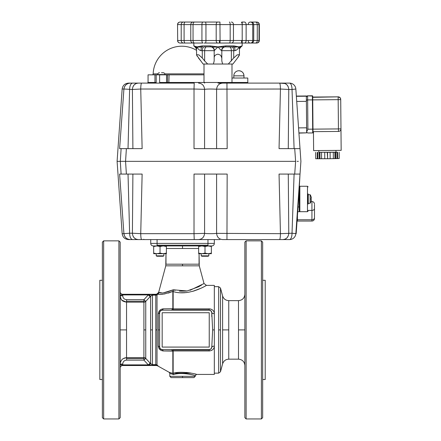 <?xml version="1.0" encoding="UTF-8"?>
<svg xmlns="http://www.w3.org/2000/svg" width="441" height="441" viewBox="0 0 441 441"><rect width="100%" height="100%" fill="white"/><g stroke="black" fill="none" stroke-linecap="round" stroke-linejoin="round"><path stroke-width="0.66" d="M204.007 73.862L164.813 73.862M157.839 73.862L153.165 73.862A1.02 1.02 0 0 1 152.151 74.843M306.379 100.107L306.627 128.728L306.379 100.107L306.699 100.427M306.666 131.898L307.901 129.196L307.614 96.094A1.273 1.273 179.5 0 0 306.352 97.373L306.666 131.898L307.035 132.631L307.917 132.978L312.708 132.939A0.32 0.32 -0.5 0 0 313.022 132.62L312.702 96.11A0.32 0.32 -0.5 0 0 312.382 95.796L312.382 96.05A0.32 0.32 -0.5 0 1 312.702 96.364L312.382 95.796L307.614 95.835A1.273 1.273 179.5 0 0 306.352 97.119L306.352 97.119M306.655 131.721L306.352 97.373L306.374 99.942L338.175 99.66L338.434 128.921L312.989 129.141L313.011 131.727M312.708 97.318A0.32 0.32 -0.5 0 0 312.713 97.257L312.735 99.892L312.415 99.898L312.708 132.939C313.143 132.537 313.011 133.844 312.989 129.152L307.901 129.196M185.865 239.584L207.226 239.584M162.056 72.743L163.137 72.743A1.814 1.814 0 0 1 164.951 74.557L164.951 74.843M164.951 74.557L157.702 74.557L157.702 74.843M163.137 72.743L161.472 72.743M157.702 74.557A1.814 1.814 0 0 1 159.51 72.743M285.029 239.176L283.006 239.584L289.505 239.584A6.361 6.361 0 0 0 295.85 233.664L300.911 161.345L298.921 132.923L306.66 132.851L306.341 95.989L296.346 96.072L306.341 95.989M122.157 233.664L117.097 161.345L120.31 161.345L121.115 174.068L119.605 174.068L123.921 233.664L122.157 233.664C122.73 237.291 124.842 239.265 128.502 239.584L130.244 239.584C126.6 239.265 124.489 237.291 123.921 233.664L124.439 235.77M122.35 212.171L121.49 200.253M120.509 186.653L120.443 185.749M132.901 174.068L132.399 233.223L129.615 233.223L128.028 174.068M294.097 174.068L292.025 233.223L280.437 233.664L216.597 233.366C213.973 233.691 210.473 233.747 206.09 233.537L204.58 233.366C204.161 237.153 202.16 239.226 198.571 239.584L219.965 239.584M121.54 174.068L124.164 174.068M299.637 174.068L299.935 174.068M143.639 239.584L141.605 239.584C141.103 239.265 140.817 237.291 140.734 233.664L142.129 174.068L126.38 174.068L125.564 161.345L295.613 161.345L294.715 174.068L279.048 174.068L280.437 233.664C280.36 237.291 280.068 239.265 279.566 239.584L283.006 239.584C286.512 239.204 288.436 237.082 288.778 233.223L288.276 174.068M279.566 239.584L222.606 239.584L226.955 239.584L227.159 174.068L194.018 174.068L194.012 233.664L204.58 233.366L204.58 174.068L205.5 174.068M130.244 239.584L141.605 239.584L130.244 239.584L128.116 239.215M127.813 239.094L126.065 238.008M125.779 237.738L124.571 236.062M298.97 193.588L299.329 188.511L299.009 188.489L298.656 193.566L298.97 193.588L296.17 233.686L295.85 233.664L296.209 228.587L296.523 228.609M294.715 174.068L300.018 174.068L299.219 188.395M288.298 235.764L287.218 237.572M286.953 237.864L285.316 239.05M141.605 239.584L194.222 239.584L194.012 233.664L140.734 233.664L132.399 233.223C132.741 237.082 134.665 239.204 138.171 239.584L136.142 239.176M135.861 239.05L134.224 237.864M133.959 237.572L132.879 235.764M132.603 239.584C130.79 239.204 129.792 237.087 129.615 233.223L123.921 233.664M289.505 239.584A6.361 2.519 -90 0 0 292.025 233.223L292.146 233.234M216.597 174.068L216.597 233.366C217.016 237.153 219.017 239.226 222.606 239.584M194.222 239.584L198.571 239.584M293.138 233.317L293.557 233.355M295.85 233.664L292.025 233.223M300.018 174.068L299.737 174.068M245.251 83.112L279.566 83.112C280.068 83.432 280.36 85.4 280.437 89.027L279.048 148.628L299.318 148.628L294.715 148.628L295.613 161.345L117.097 161.345L122.157 89.027L123.921 89.027L119.605 148.628L121.115 148.628L120.31 161.345L125.564 161.345L126.38 148.628L121.859 148.628L142.129 148.628L140.734 89.027C140.817 85.4 141.103 83.432 141.605 83.112L132.603 83.112L138.171 83.112L136.142 83.514M121.115 174.068L126.38 174.068M313.623 150.613L313.457 131.661L313.623 150.613L341.163 150.37L340.717 99.363A2.547 2.547 179.5 0 0 338.153 96.844L312.393 97.323M243.978 78.024L243.978 75.841L233.802 75.841L233.802 78.024M238.89 70.753A5.088 5.088 0 0 1 243.978 75.841C243.675 72.748 241.982 71.051 238.89 70.753A5.088 5.088 0 0 0 233.802 75.841M308.121 204.067L308.121 193.886M314.483 204.723L314.483 208.51L314.483 204.723M314.483 217.848L314.483 208.51A2.547 1.896 180 0 1 313.738 209.85A2.547 1.896 180 0 1 311.936 210.407L311.936 221.046A2.547 2.547 0 0 0 314.483 218.499L314.483 217.848A2.547 1.896 180 0 1 313.738 219.188A2.547 1.896 180 0 1 311.936 219.745L297.438 219.745L297.438 221.046L311.936 221.046M298.039 206.967L299.219 206.967L299.219 190.088L299.219 211.002L299.852 211.691L299.852 186.256L299.219 186.89L299.219 188.5M314.483 214.061L314.483 218.499M297.708 211.691L299.852 211.691M297.438 215.555L297.438 219.745M308.259 194.536L308.259 203.417L310.117 203.251L310.117 194.696L308.121 194.663M310.971 199.63L311.335 199.63A7.607 6.224 -14.6 0 1 311.263 199.966L311.335 199.982A7.607 7.607 0 0 1 310.971 201.498A7.607 7.607 0 0 0 311.335 199.982A7.607 4.228 -170 0 1 311.081 200.583A7.607 6.224 -14.6 0 0 311.335 199.63L310.971 199.63A6.962 5.038 -90 0 0 310.993 198.974A6.962 5.038 -90 0 0 310.971 198.323L311.335 198.323A7.607 6.224 -165.4 0 0 311.081 197.37A7.607 4.228 -10 0 1 311.335 197.97A7.607 7.607 0 0 0 310.971 196.454L310.993 196.432A7.635 7.635 0 0 0 310.117 194.696M310.117 203.251A7.635 7.635 0 0 0 310.993 201.52L310.971 201.498M310.971 196.454A7.607 7.607 0 0 1 311.335 197.97L311.263 197.981A7.607 6.224 -165.4 0 1 311.335 198.323M318.854 152.349L318.837 150.662L318.854 152.349L335.965 152.2L335.948 150.513L335.965 152.2M327.547 152.354L327.602 158.716L330.16 158.694L330.105 152.332L318.854 152.31M319.218 152.388L319.273 158.749L319.08 152.388M327.602 158.716L327.272 152.36M335.739 152.239L335.794 158.6L337.073 158.573L337.018 152.211L330.105 152.332L330.16 158.699L335.656 158.606L335.601 152.244M319.273 158.749L327.327 158.716M335.965 152.162L337.018 152.211M337.073 158.573L339.212 158.528L339.157 152.173M315.657 152.377L315.717 158.738L319.135 158.749M333.341 158.672L333.286 152.31M334.928 158.633L334.873 152.272M324.769 158.743L324.714 152.388M321.588 158.771L321.533 152.415M320.001 158.766L319.945 152.404M317.856 158.738L317.801 152.377M317.305 158.749L317.25 152.388M337.624 158.567L337.569 152.211M248.432 83.112A0.634 0.634 0 0 1 247.792 82.478L159.614 82.478L161.075 83.112M247.792 82.478L247.792 78.024L231.994 78.024M148.06 82.478L148.06 74.843L154.962 74.843L154.962 82.478L148.06 82.478L147.426 83.112M293.033 89.385L292.025 89.473A6.361 2.519 -90 0 0 289.505 83.112L283.006 83.112L289.505 83.112A6.361 6.361 0 0 1 295.85 89.027L296.346 96.072M288.276 148.628L288.778 89.473L292.025 89.473L294.097 148.628M128.028 148.628L129.615 89.473C129.792 85.609 130.79 83.487 132.603 83.112L128.502 83.112L130.244 83.112L128.116 83.481M298.364 161.345L297.091 161.345M198.571 83.112C202.16 83.47 204.161 85.537 204.58 89.325C207.204 89.005 210.704 88.95 215.087 89.159L280.437 89.027L288.778 89.473C288.436 85.609 286.512 83.487 283.006 83.112L218.003 83.112M222.606 83.112C219.017 83.47 217.016 85.537 216.597 89.325L216.597 148.628L215.087 148.628M121.225 126.065L121.269 125.442M124.439 86.921L123.921 89.016L132.399 89.473L132.901 148.628M124.571 86.629L125.779 84.959M126.065 84.689L127.813 83.597M123.921 89.027C124.489 85.4 126.6 83.432 130.244 83.112M154.868 83.112L156.191 82.478L156.191 74.843L154.962 74.843M204.007 74.843L156.191 74.843M159.614 82.478L159.614 74.843M231.994 64.028L231.994 82.478L231.36 83.112L232.528 83.112M138.171 83.112C134.665 83.487 132.741 85.609 132.399 89.473L140.734 89.027L194.012 89.027L194.222 83.112L141.605 83.112M279.566 83.112L285.029 83.514M226.955 83.112L227.159 148.628L194.018 148.628L194.012 89.027L204.58 89.325L204.58 148.628M285.316 83.641L286.953 84.832M287.218 85.124L288.298 86.927M132.879 86.927L133.959 85.124M134.224 84.832L135.861 83.641M292.025 89.473L295.85 89.027L300.018 148.628L299.571 148.628M306.66 132.851L298.937 133.127L298.579 128.039M296.622 100.052L296.264 94.964M119.754 148.628L121.859 148.628M299.687 148.628L294.715 148.628M126.38 148.628L121.115 148.628M239.419 54.882L237.534 58.003L238.609 56.542M196.559 54.684L196.708 55.285M196.813 55.533L197.298 56.387M218.003 22.05L193.213 22.05A2.547 2.448 -90 0 0 190.771 24.597L216.189 24.597L216.189 40.495L184.09 40.495L184.09 24.597L190.771 24.597L190.771 40.495A2.547 2.448 90 0 0 193.213 43.042L180.082 43.042L193.831 43.042L193.831 45.903L194.299 45.903A0.954 0.937 -90 0 0 194.972 46.818L194.299 45.903A0.954 0.937 -90 0 0 194.972 46.818L196.559 49.133L197.066 46.856C197.86 48.885 199.161 50.158 200.969 50.671L204.646 50.671L204.646 60.963L207.7 64.028L203.092 64.028L196.686 55.235L196.559 54.651L198.913 54.916L202.281 58.003L202.281 50.671A3.815 1.907 -90 0 1 202.843 47.975A3.815 1.907 -90 0 1 204.189 46.856L210.544 46.856A0.954 0.309 -90 0 1 210.236 45.903L202.061 45.903L197.066 46.856L194.834 46.239M218.003 54.171L220.698 55.235L221.817 58.003L221.817 50.671L235.036 50.671C236.845 50.158 238.14 48.885 238.934 46.856L239.446 49.133L239.446 54.651L237.087 54.916L233.719 58.003L228.3 64.028L213.394 64.028L214.183 60.963L214.183 58.003C214.1 55.919 215.368 54.64 218.003 54.171M210.368 46.856A3.815 3.815 0 0 1 214.183 50.671L218.003 46.856L220.698 50.015L221.817 50.671A3.815 3.815 0 0 1 225.632 46.856L233.311 46.856A0.954 0.628 -90 0 0 233.945 45.903L225.764 45.903L218.003 46.856L210.236 45.903M206.553 46.856A3.815 1.907 -90 0 0 205.203 47.975A3.815 1.907 -90 0 0 204.646 50.671L214.183 50.671L214.183 58.003M243.691 43.042L242.17 43.042L242.17 45.903L238.934 46.856L233.945 45.903M235.378 46.178L234.64 47.077L239.16 46.818M240.257 46.592L240.554 46.509M241.221 46.195L240.632 47.11M223.449 46.272L223.863 46.178L223.929 47.077L225.456 46.856A0.954 0.309 90 0 0 225.764 45.903M233.719 58.003L233.719 50.671A3.815 1.907 -90 0 0 233.162 47.975A3.815 1.907 -90 0 0 231.812 46.856L229.452 46.856A3.815 1.907 -90 0 1 230.797 47.975A3.815 1.907 -90 0 1 231.36 50.671L231.36 60.963M237.534 58.003L232.909 64.028L228.3 64.028M221.817 58.003L221.817 60.963L222.611 64.028M213.394 64.028L207.7 64.028M208.648 22.05L219.513 22.05M203.996 43.042L251.188 43.042M219.756 22.05L202.921 22.05A2.547 0.987 -90 0 0 201.928 24.597L201.928 40.495A2.547 0.987 90 0 0 202.921 43.042L193.213 43.042M217.457 22.05L202.684 22.05M219.348 43.042L217.617 43.042A2.547 1.428 90 0 1 216.189 40.495L220.076 40.495L219.949 22.05M193.831 45.903L195.01 46.856M240.637 47.121L241.073 46.779L240.571 47.077L238.934 46.856M241.707 45.903A0.954 0.937 90 0 1 241.029 46.818M240.995 46.856L242.17 45.903M212.138 46.178L212.071 47.077L223.929 47.077C222.435 47.738 221.647 48.94 221.564 50.671M225.456 46.856L234.64 47.077L235.036 50.671M202.061 45.903A0.954 0.628 90 0 0 202.689 46.856L201.361 47.077L200.627 46.178M210.544 46.856L212.071 47.077C213.565 47.738 214.359 48.94 214.442 50.671M195.429 47.077L201.361 47.077L200.969 50.671M195.534 47.126L196.664 48.152M239.336 48.152L240.571 47.077M204.646 60.963L202.281 58.003M198.467 58.003L200.826 60.963M239.022 55.853L239.314 55.235M180.413 43.042L181.78 43.042M184.983 43.042L193.235 43.042L184.983 43.042M241.525 40.941L241.74 43.042L228.885 43.042M250.334 43.042L249.804 43.042M255.653 43.042L250.295 43.042M254.727 43.042L255.455 43.042L254.727 43.042M185.198 43.042A2.547 1.114 90 0 1 184.09 40.495L177.695 40.495A2.547 2.481 90 0 0 180.176 43.042L180.082 43.042C178.533 42.887 177.684 42.038 177.536 40.495C177.684 42.038 178.533 42.887 180.082 43.042M251.15 43.042L256.502 43.042A2.547 2.525 -90 0 0 259.027 40.495L220.076 40.495L219.949 43.042M181.78 22.05L180.115 22.05M180.204 22.05L183.456 22.05L180.204 22.05M193.235 22.05L184.983 22.05M241.74 22.05L243.691 22.05L241.74 22.05L241.563 22.943M243.691 22.05L244.402 22.05A2.547 1.731 -90 0 1 246.133 24.597L259.347 24.597C259.192 23.048 258.343 22.199 256.8 22.05L251.15 22.05L256.8 22.05M250.295 22.05L254.727 22.05L250.295 22.05M254.727 22.05L255.653 22.05L254.727 22.05M255.653 22.05L255.945 22.05L255.653 22.05M180.413 22.05L181.747 22.05L180.413 22.05M183.467 22.05L180.176 22.05A2.547 2.481 -90 0 0 177.695 24.597L184.09 24.597A2.547 1.114 -90 0 1 185.198 22.05L183.467 22.05A2.547 2.266 -90 0 0 181.207 24.597L181.207 40.495A2.547 2.266 90 0 0 183.467 43.042M193.213 22.05L185.198 22.05M253.724 40.495L253.74 24.597C253.592 23.048 252.743 22.199 251.199 22.05L250.587 22.05A2.547 2.139 -90 0 1 252.726 24.597L252.726 40.495A2.547 2.139 -90 0 1 250.587 43.042M163.854 255.841L163.148 256.249L156.924 256.249L156.219 255.841L163.854 255.841L163.854 253.702M208.08 256.249L201.901 256.249L201.195 255.841L208.83 255.841L208.83 253.702M208.196 253.702L205.01 253.134L205.01 246.508L201.829 245.94L198.654 246.508L198.654 245.94M205.01 253.134L201.829 253.702L198.654 253.134L198.654 246.508M208.907 253.669L211.371 253.134L208.191 253.702L211.371 253.702L211.371 245.94M211.371 246.508L208.191 245.94L205.01 246.508M198.654 253.134L198.654 253.702L208.191 253.702M166.395 245.94L166.395 253.134L163.214 253.702L160.033 253.134L160.033 246.508L156.858 245.94L153.677 246.508L153.677 245.94L153.264 245.94L211.785 245.94A2.547 2.547 0 0 0 214.326 243.399A2.547 2.547 0 0 1 211.785 245.94A2.547 2.547 0 0 0 214.326 243.399L214.326 239.584L214.326 243.399L207.965 243.399L207.965 239.584L207.965 243.399L157.084 243.399L214.326 243.399M160.033 253.134L156.858 253.702L153.677 253.134L153.677 246.508M166.395 253.134L166.395 253.702L153.677 253.702L153.677 253.134M166.395 246.508L163.214 245.94L160.033 246.508M120.189 242.126L120.189 417.677L118.916 418.95L118.916 240.852L103.652 240.852L103.652 418.95L118.916 418.95L103.652 418.95L102.378 417.677L102.378 242.126L103.652 240.852L118.916 240.852L120.189 242.126L118.916 240.852L118.916 418.95L120.189 417.677L120.189 242.126M244.86 417.677L244.86 242.126L246.128 240.852L261.397 240.852L246.128 240.852L246.128 418.95L261.397 418.95L246.128 418.95L244.86 417.677L246.128 418.95L246.128 240.852L244.86 242.126L244.86 417.677M262.665 242.126L262.665 417.677L262.665 242.126L261.397 240.852L261.397 418.95L261.397 240.852L262.665 242.126M99.837 379.514L99.837 280.289L99.837 379.514L102.378 379.514L99.837 379.514M265.212 280.289L265.212 379.514L262.665 379.514L265.212 379.514L265.212 280.289L262.665 280.289L265.212 280.289M209.238 349.983L209.238 350.959L173.148 350.959L173.148 373.268C181.4 370.683 197.149 374.095 196.515 374.426L214.326 374.426L214.326 346.146C214.111 348.985 212.413 350.589 209.238 350.959L173.148 350.959L173.148 349.983L209.238 349.983L173.148 349.983M209.249 350.959L209.591 350.948M203.207 284.021L204.012 283.497L199.277 265.835L204.012 283.497L206.465 285.382L214.326 285.377L214.326 313.656L214.326 286.65L218.653 286.65L218.653 373.152L214.326 373.152L218.653 373.152L218.653 286.65L214.326 286.65L214.326 313.656L214.326 285.377L206.465 285.377C207.231 284.886 189.239 296.628 173.148 291.556L173.148 308.843L209.238 308.843C212.413 309.213 214.111 310.817 214.326 313.656L214.326 374.426L196.515 374.426L195.17 374.045M209.238 347.078L209.238 312.73L162.172 312.73L162.172 347.078L209.238 347.078L162.172 347.078L162.172 312.73L209.238 312.73L209.238 347.078L162.172 347.078L209.238 347.078L209.238 312.73L162.172 312.73L209.238 312.73L209.238 347.078M163.743 292.763L173.302 289.787C165.761 292.758 161.042 293.695 159.135 292.587L158.65 292.4L165.772 265.835L165.987 253.702L165.987 264.187L199.062 264.187L199.062 253.702L199.277 265.835L165.772 265.835L158.65 292.4L161.588 292.83M198.511 286.815L187.094 290.966L173.302 289.787L175.171 290.354M179.426 291.181L186.356 291.082M190.065 290.299L203.714 283.684M123.271 358.566L126.545 357.651L143.904 357.651L143.904 302.151A2.547 2.464 180 0 0 145.75 301.385L150.607 296.154L145.75 301.385L145.75 358.417A2.547 2.464 -0 0 0 143.904 357.651L143.904 302.151L126.55 302.151L126.55 357.651L143.904 357.651L126.55 357.651C122.703 357.998 120.586 360.132 120.189 364.04L122.736 364.04L122.736 364.883L148.325 364.883L143.904 360.121L126.55 360.121C124.213 360.38 122.94 361.686 122.736 364.04C122.94 361.692 124.213 360.38 126.55 360.121L126.55 357.651C122.653 358.075 120.531 360.203 120.189 364.04M193.29 291.165L194.779 290.696M197.149 289.836L198.34 289.357M205.572 285.873L205.936 285.674M211.884 309.549L211.46 309.328M210.919 309.119L210.544 309.009M172.811 351.102L163.534 350.97M191.284 373.147L172.839 373.185L172.839 351.102L173.037 373.444C167.905 371.879 167.905 371.879 173.037 373.444L173.55 374.613C180.43 372.022 194.564 374.844 195.165 375.671C197.11 375.738 181.284 371.62 173.55 374.613L170.562 373.61M170.16 373.494L169.802 373.4L169.802 376.333L169.802 373.4L169.151 372.287L157.602 365.848L169.151 372.287L172.982 373.428M158.65 292.4L156.572 294.285L122.736 294.285A2.547 2.547 0 0 1 120.189 291.738A2.547 2.547 0 0 0 122.736 294.285L156.572 294.285L122.736 294.467L156.731 294.323L155.783 294.467L157.024 294.836L157.024 329.901L155.783 329.901L157.024 329.901L157.024 364.966A2.547 2.503 0 0 0 155.783 364.646L155.783 295.156L152.448 295.156L152.448 364.646L155.783 364.646L155.783 295.156A2.547 2.503 180 0 0 157.024 294.836L157.972 294.13L157.024 294.836L157.024 364.966L158.06 365.859L156.362 365.523M173.104 290.823L172.9 291.358C164.956 294.114 159.978 295.04 157.972 294.13L155.783 294.467L155.783 295.156L152.448 295.156L150.607 296.154L150.607 329.901L152.448 329.901L152.448 294.467L148.325 294.919L122.736 294.919L122.736 295.762C122.94 298.11 124.213 299.417 126.55 299.682L143.904 299.682L148.325 294.919L143.904 299.682L143.904 302.151L126.55 302.151L122.025 300.255M163.435 308.832L172.696 308.7M167.089 349.619L162.172 349.619A2.547 2.547 0 0 1 159.625 347.078L158.319 346.086L158.319 329.901L159.625 329.901L159.625 347.078L159.625 312.73L159.625 347.078A2.547 1.136 -0 0 0 158.319 346.086C158.705 349.035 160.397 350.667 163.407 350.97L173.148 350.959L173.148 373.268L173.148 349.619L209.238 349.619L162.172 349.619L163.407 350.97C160.392 350.667 158.694 349.035 158.319 346.086L158.319 313.716C158.688 310.773 160.386 309.147 163.407 308.832L162.172 310.183L160.37 310.927L159.625 312.73L159.625 347.078L160.37 348.875L162.172 349.619L209.238 349.619L211.035 348.875L211.785 347.078L212.645 329.901L211.785 312.73L211.035 310.927L209.238 310.183L162.172 310.183L209.238 310.183L173.148 310.183L173.148 308.843L209.238 308.843L209.238 309.825L173.148 309.825L209.238 309.825M173.148 309.825L172.839 308.7L171.599 310.183L172.839 308.7L172.839 291.628L172.839 308.7L163.407 308.832C160.397 309.141 158.699 310.767 158.319 313.716A2.547 1.136 180 0 0 159.625 312.73L159.625 329.901L158.319 329.901L158.319 313.716L159.625 312.73A2.547 2.547 0 0 1 160.37 310.927L160.37 310.927A2.547 2.547 0 0 1 162.172 310.183L167.089 310.183M238.498 300.641L228.747 300.641L228.747 359.161L238.498 359.161L238.498 329.901L244.86 329.901L238.498 329.901L238.498 300.641L228.747 300.641L228.747 359.161L238.498 359.161L238.498 300.641C242.363 300.266 244.479 298.144 244.86 294.285M222.606 363.875L222.606 295.928L220.494 288.067L220.494 371.741L222.606 363.875L220.494 371.741L220.494 288.067L222.606 295.928L222.606 329.901L228.747 329.901L222.606 329.901L222.606 363.875C223.593 360.92 225.638 359.349 228.747 359.161M198.654 248.487L166.395 248.487L182.524 248.487L182.524 245.94L182.524 248.487L198.654 248.487M151.241 364.233L150.607 363.649L152.448 364.646L152.448 329.901L150.607 329.901L150.607 363.649L150.166 363.169L150.607 363.649L150.607 296.154L152.448 294.913L155.783 294.913L152.448 294.913L152.448 294.467L157.74 294.086M120.206 296.214L120.189 295.762C121.17 299.555 120.917 301.104 126.55 302.151L126.55 299.682L143.904 299.682L145.75 301.385L145.75 329.901L143.904 329.901L145.75 329.901L145.75 358.417L150.166 363.169L145.75 358.417L143.904 360.121L126.55 360.121L126.55 329.901L120.189 329.901L126.55 329.901L126.55 299.682C124.213 299.417 122.94 298.11 122.736 295.762L120.189 295.762C119.985 296.297 121.016 299.775 122.019 300.244L126.55 302.151L122.355 300.564M261.397 418.95L262.665 417.677L261.397 418.95M102.378 417.677L103.652 418.95L103.652 240.852L102.378 242.126L102.378 417.677M121.016 298.904L120.68 298.221M120.371 297.267L120.283 296.837M120.239 296.534L120.206 296.192M120.211 363.489L120.288 362.915M120.316 362.783L121.192 360.595M193.974 377.606L182.524 377.606L193.974 377.606L195.247 376.333L195.247 375.699L195.247 376.333L182.524 376.333L182.524 377.606L182.524 376.333L169.802 376.333L195.247 376.333M102.378 280.289L99.837 280.289L102.378 280.289M218.653 329.901L220.494 329.901L218.653 329.901M120.189 367.811C120.343 366.394 121.192 365.611 122.736 365.468L122.736 365.523A2.547 2.547 0 0 0 120.189 368.064A2.547 2.547 0 0 1 122.736 365.523L155.783 365.341L122.736 365.523L156.82 365.523L158.06 365.859L155.783 365.341L152.448 365.341L152.426 364.646M198.742 286.694L201.713 284.969M168.374 293.078L172.9 291.358L173.302 289.787L173.148 291.556A0.634 0.546 180 0 0 172.839 291.628L173.148 291.556L173.214 290.354M180.424 292.752L186.422 292.598M192.695 291.341L200.363 288.48M205.065 286.143L206.399 285.415M206.074 285.597L205.528 285.895M198.88 289.131L194.211 290.878M184.762 292.741L182.331 292.813M173.225 291.115L173.296 290.636M171.599 310.183L162.172 310.183L163.087 308.849M163.407 350.97L162.172 349.619L171.599 349.619L172.839 351.102L171.599 349.619M155.585 245.94L153.264 245.94A2.547 2.547 0 0 1 150.723 243.399L150.723 239.584L150.723 243.399L157.084 243.399L157.084 245.196L207.965 245.196L207.965 243.399L207.965 245.94L207.965 245.196L157.084 245.196L157.084 245.94L211.785 245.94M157.084 239.584L157.084 243.399L157.084 239.584M186.323 372.458L190.81 373.053M195.567 374.155L196.289 374.359M196.504 374.42L195.12 374.029M196.515 374.426L195.242 375.699C195.821 375.302 180.887 371.791 173.55 374.613L173.148 373.268L173.55 374.613L173.197 374.475M151.213 364.211L150.651 363.698M165.987 264.187L182.524 264.187L182.524 265.835L165.772 265.835M199.277 265.835L182.524 265.835L182.524 264.187L199.062 264.187M169.802 376.333L171.075 377.606L182.524 377.606M213.064 313.534L214.326 313.656L214.326 329.901L212.645 329.901L211.785 312.73A2.547 0.926 180 0 0 214.326 313.656C214.117 310.822 212.419 309.213 209.238 308.843L209.238 310.183L173.148 310.183M173.148 349.619L209.238 349.619L209.238 350.959C212.419 350.589 214.111 348.985 214.326 346.146A2.547 0.926 -0 0 0 211.785 347.078A2.547 2.547 0 0 1 209.238 349.619M212.656 346.378L211.785 347.078L212.645 329.901L214.326 329.901L214.326 346.146L213.064 346.268M156.572 294.285L158.997 292.4L157.972 294.13L156.731 294.323L159.135 292.587L158.336 293.717M162.034 294.224L165.033 293.871M214.326 239.584L207.965 239.584M150.723 243.399A2.547 2.547 0 0 0 153.264 245.94L157.084 245.94L157.084 243.399L150.723 243.399M122.168 359.415L122.719 358.946M121.214 299.224L120.564 297.884M120.294 296.876L120.211 296.28M126.55 301.247L143.904 301.247L126.55 301.247M144.841 359.255L143.904 360.121L143.904 357.651L143.904 358.555L126.55 358.555L143.904 358.555L143.904 360.121L148.325 364.883L148.584 364.646M157.961 293.855A2.547 2.508 -90 0 1 157.624 294.048M172.839 373.185L173.55 374.613C168.605 372.965 168.605 372.965 173.55 374.613L173.534 374.442M149.929 295.768L150.607 296.154L150.166 296.633L149.675 296.176M148.584 295.161L148.325 294.919L148.76 294.825L152.062 294.467L122.736 294.467L122.736 294.919L148.325 294.919L149.493 296.005M149.675 363.627L150.166 363.169L150.607 363.649L149.929 364.034M162.172 312.73L162.172 347.078L162.172 312.73M209.243 310.183L209.238 310.183A2.547 2.547 0 0 1 211.785 312.73L212.656 313.43M211.884 350.253L211.338 350.529M159.692 312.151L159.912 311.561M161.748 349.586L161.092 349.382M149.973 294.616L148.771 294.831M149.493 363.797L148.325 364.883L122.736 364.883L122.736 365.335L152.062 365.335L148.325 364.883L152.448 365.341L152.343 364.646M172.839 351.102L173.148 350.959L173.148 355.44M158.06 365.859L157.024 364.966L155.783 365.341L155.783 364.646L152.448 364.894L155.783 364.894L155.783 365.341L156.45 364.994M172.839 308.7L173.148 308.843L173.148 291.556M120.514 293.133L120.834 293.546A2.547 2.343 -0 0 1 120.514 293.133M122.736 365.468L122.736 364.883L120.189 364.883M120.189 294.919L122.736 294.919L122.736 294.334C121.192 294.191 120.343 293.414 120.189 291.992M148.766 294.82L150.028 294.61M143.904 357.651L145.75 358.417M145.75 301.385L143.904 302.151L143.904 299.682M144.527 300.26L145.111 300.801M120.514 366.669A2.547 2.343 180 0 1 120.828 366.256M211.785 312.73L211.785 316.638L211.785 312.73M157.024 294.836A2.547 2.503 0 0 1 155.783 295.156L155.783 294.467L157.024 294.836L158.782 293.259M158.082 293.899L159.135 292.587M122.736 364.883L120.933 364.883L120.933 364.04L122.736 364.04L122.736 364.883M122.736 295.762L120.933 295.762L120.933 294.919L122.736 294.919L122.736 295.762M120.933 294.919L120.933 295.762M120.933 364.04L120.933 364.883M150.607 296.154L148.76 294.825L148.325 294.919M148.325 364.883L148.76 364.983L150.607 363.649M156.191 294.709L155.783 294.467M155.783 364.646A2.547 2.503 180 0 1 157.024 364.966M157.884 294.015L157.487 294.186M173.302 289.787L172.9 291.358L173.302 289.787M307.62 96.932L307.614 95.835L312.382 96.05L312.415 99.898M313.022 132.62L312.989 129.152M296.358 96.303L306.341 96.221M298.568 127.879L306.616 127.807M296.721 101.436L306.385 101.353M338.456 131.44L312.697 131.666L338.456 131.44A2.547 2.547 179.5 0 0 340.976 128.877L338.434 128.921L338.456 131.44A2.547 2.547 0 0 0 340.976 128.877M339.961 97.825A2.547 2.547 179.5 0 0 338.153 97.097L338.175 99.66L340.722 99.616A2.547 2.547 179.5 0 0 339.961 97.825M312.713 97.064L338.153 96.844L312.713 97.064M299.852 186.256L307.487 186.256L307.487 211.697L308.121 211.063M310.988 201.526L311.936 201.526L311.936 210.407L308.121 210.407M166.533 74.843L166.533 82.478A0.634 0.524 -90 0 0 167.056 83.112M167.58 74.843L167.58 82.478A0.634 0.524 -90 0 0 168.098 83.112M156.191 82.478L154.962 82.478L154.328 83.112M169.101 74.843L168.859 83.112M219.409 40.941L219.513 43.042M177.536 24.597L177.695 40.495L177.536 24.597C177.684 23.048 178.533 22.199 180.082 22.05C178.533 22.199 177.684 23.048 177.536 24.597M194.58 43.042A2.547 1.538 90 0 1 193.048 40.495L193.048 24.597A2.547 1.538 -90 0 1 194.58 22.05M217.617 22.05A2.547 1.428 -90 0 0 216.189 24.597L233.454 24.597A2.547 2.062 -90 0 0 231.393 22.05M205.335 43.042A2.547 0.623 90 0 0 205.953 40.495L205.953 24.597A2.547 0.623 -90 0 0 205.335 22.05M231.393 43.042A2.547 2.062 -90 0 0 233.454 40.495L233.454 24.597L246.133 24.597L246.133 40.495A2.547 1.731 -90 0 1 244.402 43.042M229.425 22.05A2.547 0.75 -90 0 1 230.174 24.597L230.174 40.495A2.547 0.75 -90 0 1 229.425 43.042M259.347 24.597L259.347 40.495L259.027 40.495L259.027 24.597A2.547 2.525 90 0 0 256.502 22.05M255.455 22.05A2.547 1.825 -90 0 1 257.279 24.597L257.279 40.495A2.547 1.825 -90 0 1 255.455 43.042M242.197 22.05L242.197 43.042M196.559 50.335A28.621 28.621 0 0 0 153.165 73.862M307.917 132.978L312.708 132.939M306.357 97.003L307.333 95.868L312.382 95.796M306.942 128.408L306.627 128.728M143.788 239.265L144.108 239.584M340.722 99.616L340.717 99.363A2.547 2.547 0 0 0 338.153 96.844M307.487 186.256L308.121 186.89M311.936 201.526C313.485 201.68 314.334 202.529 314.483 204.073M307.487 211.697L297.708 211.697M122.157 89.027C122.73 85.4 124.842 83.432 128.502 83.112M196.559 49.133L196.559 54.651M204.007 64.028L204.007 82.478L204.646 83.112M239.573 48.405L241.018 46.834L239.452 48.968M196.107 47.799L196.289 48.097M196.427 48.405L196.543 48.879M248.244 40.941C248.371 42.215 249.071 42.915 250.345 43.042M248.244 24.15C248.371 22.877 249.071 22.177 250.345 22.05M253.74 40.495C253.592 42.038 252.743 42.887 251.199 43.042M259.347 40.495C259.192 42.038 258.343 42.887 256.8 43.042M156.219 253.702L156.219 255.841M201.195 253.702L201.195 255.841M208.124 256.249L208.83 255.841M238.498 359.161C242.363 359.536 244.479 361.659 244.86 365.523M228.747 300.641C225.638 300.453 223.593 298.882 222.606 295.928M218.653 286.65L220.494 288.067M220.494 371.741L218.653 373.152"/></g></svg>
